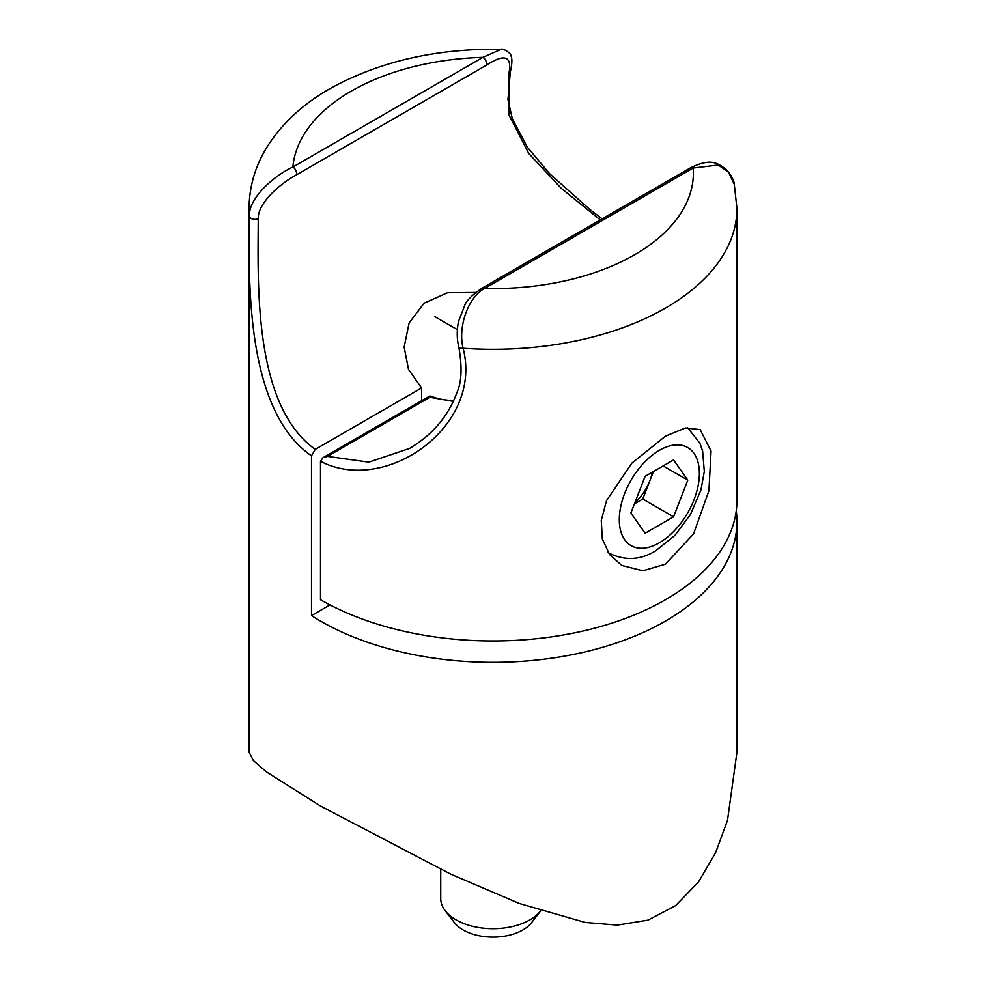 <?xml version="1.0" encoding="UTF-8"?>
<svg xmlns="http://www.w3.org/2000/svg" width="986" height="986" viewBox="0 0 986 986"><rect width="100%" height="100%" fill="white"/><g stroke="black" fill="none" stroke-linecap="round" stroke-linejoin="round"><path stroke-width="1.48" d="M475.757 292.448L447.484 292.743L424.042 303.22L409.116 322.964L404.137 347.134L408.512 369.467L421.601 387.966L421.601 400.735M736.246 510.81A243.949 140.838 180 0 1 736.949 521.471A243.949 140.838 180 0 1 586.35 651.598A243.949 140.838 180 0 1 320.499 621.069A243.949 140.838 180 0 1 311.502 615.584L311.502 455.828C245.773 410.386 248.583 282.427 249.372 215.688C248.903 197.483 274.675 175.335 292.867 167.053A5.226 3.02 60 0 1 296.256 174.978C281.577 182.743 258.024 202.29 258.233 218.325C258.073 281.922 252.786 404.728 315.224 449.382L311.502 455.828M258.233 218.325A5.226 3.87 0.9 0 1 252.675 219.114A5.226 3.87 0.9 0 1 249.372 215.688A243.949 140.838 180 0 1 249.051 208.465L249.051 752.17L253.242 760.416L266.38 771.853L320.499 806.018L450.725 874.151L519.178 903.435L585.216 922.452L617.261 925.09L647.938 920.148L675.607 905.616L698.433 882.063L715.602 852.717L727.508 820.303L736.949 752.17L736.949 521.471M421.601 387.966L315.224 449.382M329.99 604.923L311.502 615.584M600.252 219.927L561.219 188.277L528.767 153.483L508.825 114.733L508.875 73.617C512.326 56.042 504.783 53.269 486.258 65.286L296.256 174.978M486.258 65.286A5.226 3.02 60 0 0 482.869 57.361A200.392 115.695 0 0 0 292.867 167.053L482.869 57.361L501.184 49.3C437.611 48.314 381.434 60.935 332.627 87.175C303.762 103.049 281.651 123.398 266.269 148.233C254.98 166.967 249.236 187.044 249.051 208.465M501.196 49.3L501.196 49.3C502.466 47.907 511.512 53.38 510.834 55.684C512.387 58.285 512.202 63.794 510.28 72.2L510.28 72.2A5.226 2.995 -164.8 0 1 508.875 73.617M665.501 436.108L685.467 427.961L700.196 429.613L711.066 451.083L708.922 490.683L693.565 533.919L665.501 564.152L642.872 570.783L621.784 565.434L609.57 554.526L602.335 539.022L601.263 520.472L606.526 500.629L631.841 463.161L665.501 436.108M320.499 461.288L320.499 599.722A243.949 140.838 0 0 0 586.35 630.251A243.949 140.838 0 0 0 736.949 500.136L736.949 208.465A243.949 140.838 180 0 1 463.124 348.255C483.399 426.642 385.501 495.292 320.499 461.288L322.952 457.689L327.512 456.37L368.813 462.151L409.387 448.494L412.998 446.325M736.949 208.465L734.287 184.32L728.518 172.217L718.289 165.032L693.207 168.027L484.57 288.491C467.832 297.291 457.726 327.537 463.124 348.255A5.226 2.847 166.1 0 1 458.7 346.517L458.7 346.517C462.298 366.398 461.756 381.619 457.073 392.181C448.433 416.067 432.534 434.851 409.4 448.494L410.077 448.1M453.412 401.413L429.847 397.284L327.512 456.37M481.957 288.232L690.594 167.768A5.226 3.02 60 0 1 693.207 168.027A200.392 115.695 0 0 1 484.57 288.491A5.226 3.02 -120 0 0 481.957 288.232L481.957 288.232C472.43 294.826 466.76 300.348 464.961 304.785L458.478 321.485C456.752 330.556 456.826 338.901 458.7 346.517M453.659 400.883L439.818 399.244L429.896 395.953L322.952 457.689M430.142 397.568C429.908 395.497 429.81 395.398 429.847 397.284M634.922 502.577A34.855 20.127 120 0 0 649.873 480.7A34.855 20.127 120 0 0 652.399 472.134M634.442 503.834L642.761 499.027L653.435 471.53M673.561 459.907L645.115 476.337L630.88 513.003L645.115 533.241L673.561 516.812L687.797 480.145L673.561 459.907M663.147 465.922L687.797 480.145M642.761 499.027L673.561 516.812M531.54 922.686A42.213 24.367 180 0 1 463.149 929.971A42.213 24.367 180 0 1 454.46 922.686L445.278 910.83A52.27 30.184 0 0 0 456.037 919.839A52.27 30.184 0 0 0 540.599 910.978L531.54 922.686M440.73 869.405L440.73 898.505A52.27 30.184 0 0 0 445.278 910.83M687.55 427.628L699.863 443.182L702.636 451.07L704.312 471.444L700.935 490.017L690.447 514.47L675.028 535.287L655.727 550.792C640.752 559.986 625.506 560.923 609.989 553.602A74.061 42.755 -60 0 1 608.079 552.37M659.338 450.331A56.633 32.698 120 0 0 619.294 519.696A56.633 32.698 120 0 0 659.338 542.818A56.633 32.698 120 0 0 699.382 473.453A56.633 32.698 120 0 0 659.338 450.331M510.28 72.2L507.963 99.537L512.313 118.702L527.35 147.16L549.646 173.746L589.603 209.254L602.113 218.855M690.594 167.768C711.3 157.822 716.995 163.109 725.906 169.087C731.218 175.089 734.015 180.167 734.287 184.333L734.287 184.333M609.989 553.602L608.202 552.567M434.69 316.58L457.356 329.657"/></g></svg>
